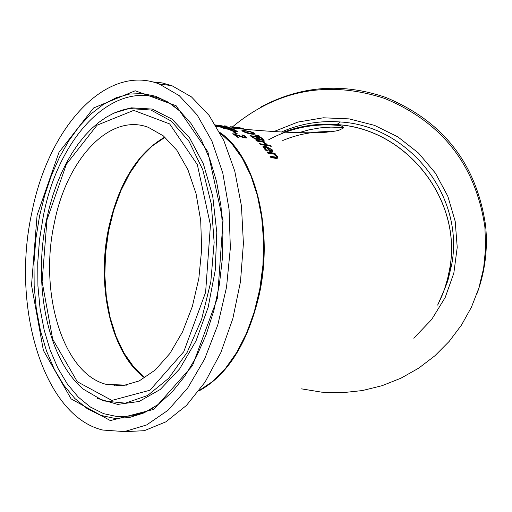<?xml version="1.0" encoding="UTF-8"?>
<svg xmlns="http://www.w3.org/2000/svg" width="512" height="512" viewBox="0 0 512 512"><rect width="100%" height="100%" fill="white"/><g stroke="black" fill="none" stroke-linecap="round" stroke-linejoin="round"><path stroke-width="0.77" d="M235.501 135.667L237.459 137.178M244.973 136.774L246.458 137.965M244.512 137.869L244.909 137.664M233.978 134.528L234.918 134.829M243.328 135.13L245.888 136.621L246.739 137.747L245.139 137.971L242.598 137.37L234.982 134.502L238.63 137.331L237.37 137.171L232.787 133.683L244.058 137.146L245.043 137.037L244.57 136.397L241.792 134.925L243.328 135.13L243.232 135.597M234.323 133.875L234.182 134.554M234.982 134.502L234.842 135.168M235.11 128.141L230.419 126.784L232.013 126.874L240.179 127.846L243.36 128.685L238.138 127.923L237.427 128.179L241.664 128.902L235.066 128.358M235.558 127.974L235.469 128.397M236.518 128.134L237.453 128.166M240.621 128.563L240.55 128.89M236.634 127.603L232.218 127.085L235.725 127.904L236.634 127.603L235.968 128.429M235.725 127.904L235.642 128.314M239.814 128.16L241.926 128.371L238.291 127.738L239.789 128.269M227.309 126.15L224.429 125.869M260.64 137.133L264.154 140.294L262.944 140.429L259.584 139.226L259.789 139.782L258.317 139.981L255.136 138.989L249.984 135.629L260.64 137.133L260.512 137.734M251.194 136.493L252.173 136.627M256.346 137.21L257.299 137.344M262.214 139.072L263.834 140.474M259.584 139.226L259.501 139.994M252.198 136.506L255.142 138.464L258.298 139.046L256.141 137.056L252.198 136.506L252.064 137.133M257.677 139.866L258.144 139.558M255.142 138.464L255.04 138.944M257.318 137.229L259.942 139.014L262.451 139.488L260.429 137.677L257.318 137.229L257.19 137.843M262.432 139.52L262.15 140.262M258.08 138.579L259.514 139.552M253.293 134.342L253.702 133.51L254.976 134.298M242.272 131.098L243.558 131.117M244.301 131.712L250.963 133.568L253.696 133.53L250.138 131.814L246.278 131.098L243.571 131.091L244.301 131.712M250.246 131.552L254.176 132.998L255.315 134.093L252.026 134.202L246.995 133.107L243.059 131.552L241.901 130.611L245.203 130.605L250.189 131.827M268.461 145.818L260.467 144.57L259.558 143.654L267.552 144.89L268.461 145.818M267.552 144.89L267.469 145.664M260.397 144.506L267.405 145.594M258.688 135.552L259.821 136.301L254.778 135.117L258.688 135.552L258.579 136.09M262.976 147.053L265.235 146.893L267.213 147.373M266.515 150.042L267.853 151.027L266.381 150.79L265.133 149.741L262.97 146.579L265.382 146.182L272.09 149.632L272.794 151.181L269.843 151.462L266.195 147.162L264.486 147.43L266.515 150.042L266.4 150.797M270.906 149.344L272.621 151.437M264.339 148.141L266.362 150.765M267.226 147.322L270.016 150.566L271.315 150.47L270.938 149.389L269.254 148.07L267.226 147.322L267.072 148.038L269.862 151.29L271.162 151.194L271.238 150.829M271.315 150.47L271.162 151.194M270.016 150.566L269.862 151.29M265.152 143.667L265.651 143.981M262.611 141.978L263.603 142.131M263.93 141.466L264.858 142.298L263.667 142.118L266.784 144.16L265.389 143.942L262.541 141.946L256.858 141.094L255.936 140.275L263.93 141.466L263.789 142.131M263.667 142.118L263.59 142.483M274.842 154.291L277.498 156.64L277.978 158.035L276.07 158.426L270.886 157.536L270.035 156.282L276.205 157.133L276.006 156.096L273.715 154.099L267.744 153.101L266.867 151.962L274.854 153.293L275.725 154.451L274.842 154.291L274.726 154.835M275.808 155.84L277.805 158.298M270.63 157.165L276.211 157.664M274.854 153.293L274.906 154.304M267.533 152.826L274.701 154.029M269.658 145.907L270.253 146.17M270.208 145.274L271.238 146.33L269.843 146.099L268.813 145.043L270.208 145.274L270.061 145.971M215.533 124.966L219.258 125.395M219.264 125.363L224.979 126.432L215.674 125.197M235.814 131.77L232.749 131.091L228.454 129.312L223.386 128.346L234.182 129.658L237.478 131.578L235.814 131.77M235.782 131.155L236.986 131.84M234.182 129.658L234.106 130.054M229.677 129.466L232.672 130.733L235.789 131.123L233.978 129.99L229.677 129.466L229.594 129.869M235.661 131.75L235.782 131.13L235.661 131.75M225.677 127.309L226.163 127.443M215.866 125.51L225.811 126.643L227.264 127.053L223.245 126.989L232.602 128.966L221.805 127.667L220.762 127.251L230.067 128.365L221.043 126.643L225.312 126.752L215.962 125.664M225.811 126.643L225.734 127.021M231.155 128.384L231.072 128.781M237.184 133.683L235.866 133.517L232.998 131.712L234.31 131.878L237.184 133.683M234.31 131.878L234.195 132.442M198.797 391.046C227.706 375.162 247.853 343.027 259.245 294.65C273.862 229.062 255.008 155.648 219.77 132.378M283.686 132.141C300.768 125.715 318.47 123.213 336.806 124.634C406.771 128.531 463.008 200.512 449.568 269.408L447.469 279.309L444.838 288.154L441.555 296.768L437.632 305.094M282.79 140.474C298.298 134.042 314.496 131.123 331.386 131.718M343.181 127.475L330.816 127.104L319.923 127.917L309.184 129.792L298.694 132.704M268.723 139.731C291.104 127.661 315.066 122.957 340.602 125.619M477.152 293.242C485.12 271.36 487.93 248.749 485.574 225.414C476.448 163.878 443.162 121.203 385.715 97.402C342.176 82.502 300.416 85.779 260.422 107.238M301.536 388.858L321.683 392.166L342.067 392.742L362.323 390.573L382.093 385.69L400.998 378.17L418.707 368.147L434.886 355.795L449.242 341.338L461.504 325.03L471.437 307.174L478.861 288.096L483.629 268.141L485.651 247.674L484.89 227.078C475.712 165.216 442.253 122.317 384.506 98.387C328.25 80.173 277.664 89.6 232.742 126.662M54.317 223.072C66.829 158.758 109.901 112.659 148.314 127.334L163.411 135.923L176.845 150.24L187.917 169.734L196.026 193.536L200.704 220.506L201.664 249.312L198.835 278.477L192.339 306.483L182.534 331.885L169.952 353.402L155.258 369.99L139.226 380.915L122.662 385.754L106.381 384.416C63.085 373.773 38.746 293.171 54.317 223.072M31.814 212.768C48.563 126.317 106.726 63.392 159.213 84.006L179.264 95.674L197.152 114.931L211.93 141.088L222.784 173.03L229.056 209.267L230.349 248L226.534 287.232L217.798 324.909L204.621 359.072L187.718 387.981L168.026 410.266L146.579 424.973L124.474 431.584L102.771 430.048C43.494 416.006 10.957 306.829 31.814 212.768M152.211 81.869L162.093 82.918L171.814 85.638L191.469 96.909L209.082 115.386L223.77 140.448L234.765 171.085L241.446 205.939L243.411 243.386L240.499 281.574L232.838 318.618L220.819 352.666L205.082 382.067L186.438 405.459L165.843 421.862L144.314 430.688L122.835 431.75M325.965 132.25L316.525 132.723M145.037 377.702L133.741 367.002L123.987 353.062L116.045 336.352L110.112 317.414L106.349 296.819L104.826 275.194L105.574 253.146L108.563 231.302L113.709 210.291L120.864 190.707L129.843 173.114L140.397 158.042L152.25 145.965L165.05 137.28M245.888 136.621L245.747 137.299M245.043 137.037L244.896 137.722L245.043 137.037M244.058 137.146L243.93 137.747M238.733 135.507L238.65 135.917M232.013 126.874L231.936 127.238M237.92 127.539L237.818 128.032M242.528 128.333L242.451 128.685M262.624 138.598L262.477 139.277M257.229 139.117L257.107 139.718M252.998 137.094L252.87 137.722M261.722 139.552L261.606 140.096M259.942 139.014L259.866 139.354M258.445 138.074L258.304 138.752M250.963 133.568L250.867 134.022M253.555 133.638L253.414 134.304M245.203 130.605L245.126 130.976M254.176 132.998L254.035 133.664M265.382 146.182L265.235 146.893M272.09 149.632L271.942 150.349M265.082 148.698L264.928 149.414M277.498 156.64L277.344 157.389M274.592 157.056L274.432 157.811M276.205 157.133L276.045 157.882M236.134 130.598L235.994 131.264M234.707 131.168L234.624 131.571M230.381 129.805L230.298 130.195M315.846 132.736L326.682 132.198M437.894 304.576L442.33 294.912L445.101 287.418L448.013 277.165L449.606 269.325C463.046 200.442 406.822 128.48 336.87 124.582C318.496 123.162 300.749 125.677 283.635 132.134C300.794 125.677 318.534 123.155 336.87 124.582L340.262 121.971C409.37 125.818 464.909 196.896 451.629 264.941L447.738 281.075L441.67 296.493M281.44 132.019C300.122 123.77 319.731 120.416 340.262 121.971C319.725 120.416 300.109 123.763 281.427 132.019M413.779 338.214L431.61 319.571L445.165 297.555L453.837 273.12L457.229 247.334L455.194 221.318L447.814 196.218L435.411 173.126L418.528 153.069L397.914 136.909L374.47 125.35L349.235 118.893L323.309 117.792L297.818 122.093L273.862 131.578M164.8 137.069C137.478 152.89 118.79 183.085 108.742 227.642C95.942 286.381 111.277 353.958 144.755 377.882M220.051 132.915L231.821 143.763L242.189 158.086L250.816 175.52L257.395 195.565L261.709 217.645L263.584 241.075L262.944 265.126L259.795 289.037L254.24 312.032L246.464 333.395L236.717 352.448L225.331 368.614L212.678 381.434L199.168 390.554M113.248 384.666L114.88 385.882M97.222 398.362L117.696 404.41L139.149 401.472L160.262 389.459L179.654 368.89L196 340.922L208.154 307.315L215.245 270.298L216.787 232.371L212.717 196.102L203.373 163.878L189.491 137.728L172.058 119.155L152.269 109.075L131.373 107.834L121.331 110.33L113.555 113.306L105.952 117.395L98.566 122.554L91.462 128.736L84.672 135.878L78.246 143.923L72.224 152.8L66.65 162.438L61.555 172.768L56.973 183.712L52.941 195.181L49.472 207.098L46.605 219.373C32.672 284.461 47.45 359.258 83.43 389.229L103.443 400.896L125.293 403.155L147.558 395.533L168.704 378.266L187.181 352.32L201.587 319.418L210.81 281.888L214.138 242.496L211.347 204.154L202.733 169.651L189.018 141.37L171.296 121.114L150.886 110.022L129.216 108.518L114.598 112.832M46.995 219.718L66.381 164.25L97.043 125.203L133.734 110.381L169.632 123.904L197.318 164.576L210.438 224.973L205.613 292.346L183.77 351.725L149.99 390.208L111.859 400.416L77.286 381.709L52.691 339.181L42.106 281.651L46.995 219.718M120.998 110.419L121.37 110.317M39.584 215.859L44.755 195.066L51.456 175.341L59.578 157.05L68.992 140.512L79.546 126.035L91.059 113.92L103.347 104.416L116.179 97.741L129.338 94.08L142.566 93.555L155.603 96.243L168.192 102.157L180.058 111.245L190.938 123.379L201.325 139.872L209.971 159.488L216.602 181.754L220.973 206.106L222.931 231.872L222.387 258.362L219.347 284.826L213.882 310.515L206.157 334.714L196.403 356.762L184.909 376.051L172.032 392.09L158.157 404.499L143.693 413.018L129.088 417.619L114.573 418.362L100.486 415.302L87.155 408.608L74.854 398.502L63.84 385.28L54.323 369.293L46.483 350.931L40.448 330.624L36.32 308.813L34.163 285.965L34.003 262.541L35.821 239.014L39.584 215.859M157.402 405.05L143.693 413.018L153.35 407.802M37.088 215.181L31.526 285.216L43.386 350.413L71.123 398.906L110.336 420.576L153.811 409.35L192.493 365.658L217.542 297.811L223.021 220.736L207.885 151.827L176.141 105.747L135.213 90.778L93.6 107.968L58.957 152.397L37.088 215.181M177.926 109.331C127.635 67.162 60.32 125.85 43.258 216.493L39.539 239.398L37.741 262.662L37.914 285.83L40.058 308.429L44.154 329.997L50.138 350.074L57.914 368.224L67.341 384.019L78.259 397.082L90.438 407.066L103.648 413.67L117.587 416.678L131.955 415.936L146.413 411.379L153.6 407.635M258.298 139.046L258.157 139.731M262.451 139.488L262.31 140.173M243.558 131.142L243.43 131.738M264.339 148.147L264.467 147.526M271.392 150.349L271.245 151.072M276.198 157.715L276.358 156.966M216.384 126.374L223.238 127.13M448.454 274.976L449.568 269.408M336.806 124.634C342.413 126.054 344.48 127.264 343.008 128.256L338.63 130.4C322.586 134.106 288.595 133.478 236.672 128.518M225.459 127.366L236.038 128.454M441.67 296.506L447.738 281.082L451.629 264.941L449.606 269.325L447.411 279.616L444.307 289.728L438.016 304.333M385.715 97.402L384.506 98.387M485.574 225.414L484.89 227.078M164.858 137.114C137.69 152.941 119.085 183.11 109.03 227.616C96.205 286.387 111.603 354.01 144.813 377.843M106.381 384.416L126.65 385.152M220 132.826L231.878 143.68L242.323 158.022L251.002 175.475L257.626 195.552L261.965 217.67L263.846 241.139L263.206 265.222L260.045 289.165L254.458 312.186L246.643 333.562L236.845 352.614L225.402 368.774L212.685 381.568L199.098 390.656M159.213 84.006L171.814 85.638"/></g></svg>

